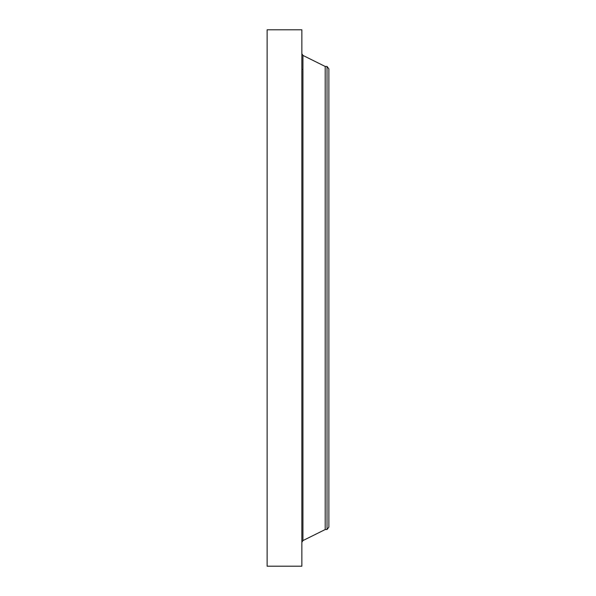<?xml version="1.0" encoding="UTF-8"?>
<svg xmlns="http://www.w3.org/2000/svg" width="596" height="596" viewBox="0 0 596 596"><rect width="100%" height="100%" fill="white"/><g stroke="black" fill="none" stroke-linecap="round" stroke-linejoin="round"><path stroke-width="0.89" d="M267.127 566.2L267.127 29.8L301.859 29.8L301.859 566.2L267.127 566.2M327.018 66.461L327.018 529.539L328.873 527.125L328.873 68.875L327.018 66.461L325.2 66.461L302.932 55.413L301.859 53.685M327.018 529.539L325.2 529.539L325.2 66.461M325.2 529.539L302.932 540.587L302.932 55.413M302.932 540.587L301.859 542.315M301.859 69.352L302.932 69.352"/></g></svg>
